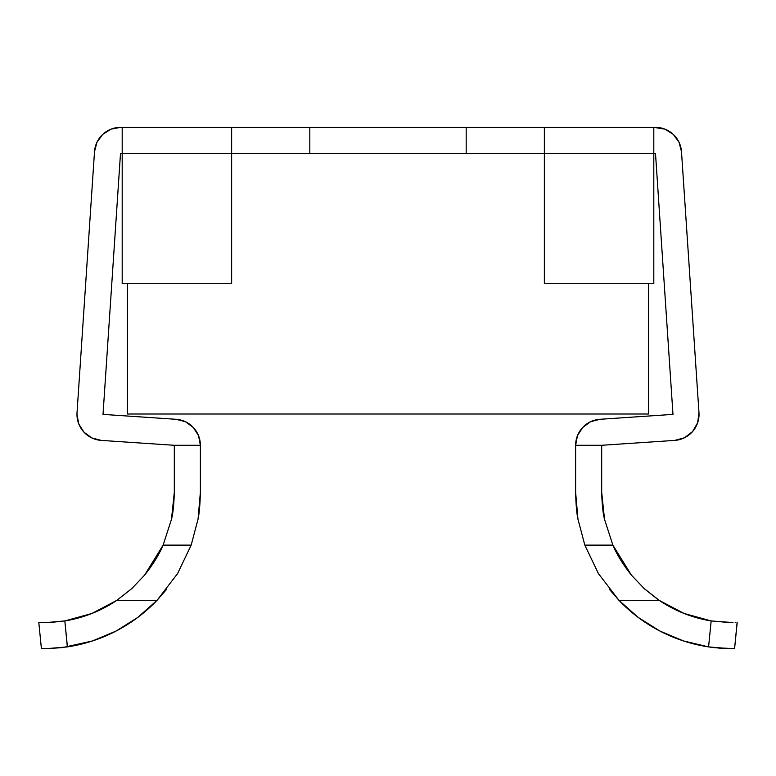 <?xml version="1.0" encoding="UTF-8"?>
<svg xmlns="http://www.w3.org/2000/svg" width="776" height="776" viewBox="0 0 776 776"><rect width="100%" height="100%" fill="white"/><g stroke="black" fill="none" stroke-linecap="round" stroke-linejoin="round"><path stroke-width="1.16" d="M101.287 440.399L174.309 445.288L101.287 440.399L91.859 437.945L101.287 440.399A26.064 26.064 0 0 1 77.028 412.657A26.064 26.064 0 0 0 76.969 414.394L78.783 423.968L83.992 432.203L91.859 437.945L83.992 432.203M697.663 422.736L692.59 431.553L697.663 422.736L698.972 412.657L681.493 151.679L679.039 142.25L673.296 134.394L665.061 129.185L653.809 127.361L653.809 153.425L655.497 153.425L672.976 414.394L599.945 419.292L590.526 421.746L582.66 427.489L577.451 435.724L582.66 427.489M94.507 151.679L96.961 142.25L94.507 151.679L77.028 412.657L94.507 151.679A26.064 26.064 0 0 1 120.503 127.361L110.939 129.185L102.704 134.394L110.939 129.185M193.34 427.489L198.549 435.724L193.34 427.489L185.474 421.746L176.055 419.292L103.024 414.394L120.503 153.425L122.191 153.425L120.503 153.425L103.024 414.394L176.055 419.292A26.064 26.064 0 0 1 200.373 445.288L198.549 435.724M231.646 127.361L120.503 127.361L122.191 127.361L122.191 153.425L122.191 127.361L231.646 127.361L231.646 153.425L122.191 153.425L122.191 283.715L122.191 153.425L231.646 153.425L231.646 283.715L231.646 127.361L309.818 127.361L309.818 153.425L231.646 153.425M102.704 134.394L96.961 142.25M177.578 573.59L191.177 545.121L198.055 519.105L200.373 492.304L200.373 445.288L174.309 445.288L174.309 492.304L171.486 519.299L163.125 545.121L171.486 519.299L174.309 492.304C173.969 504.39 173.029 513.382 171.486 519.299C173.029 513.382 173.969 504.39 174.309 492.304L174.309 445.288L200.373 445.288L200.373 492.304C200.092 504.274 199.325 513.208 198.055 519.105L191.177 545.121L177.588 573.571L157.043 600.333A156.354 156.354 0 0 1 67.425 646.893L50.76 648.513M577.451 435.724L575.627 445.288L601.691 445.288L674.713 440.399L684.529 437.751L692.59 431.553M62.953 647.504L92.412 640.976A156.354 156.354 0 0 0 92.451 640.966M116.07 631.072A156.354 156.354 0 0 0 116.119 631.043L137.837 617.386A156.354 156.354 0 0 0 137.847 617.366M163.067 545.247L144.608 575.113L131.755 588.625L116.856 600.333L131.755 588.625L144.608 575.113L163.125 545.121C159.022 554.801 152.843 564.802 144.608 575.113L131.687 588.693L116.856 600.333A130.3 130.3 0 0 1 64.835 620.926L67.425 646.893L46.618 648.639L61.566 647.669M41.409 648.639L38.8 622.497L46.482 622.575L38.8 622.497L41.409 648.639L46.618 648.639L41.409 648.639M92.412 640.976L116.099 631.053L137.837 617.386L157.043 600.333L116.856 600.333L91.966 613.457L64.835 620.926L46.473 622.575M177.549 573.639L157.043 600.333L116.856 600.333L131.687 588.693L144.637 575.084M631.363 575.084L631.392 575.113C623.157 564.802 616.978 554.801 612.875 545.121L604.514 519.299L612.875 545.121L604.514 519.299L601.691 492.304C602.03 504.39 602.971 513.382 604.514 519.299C602.971 513.382 602.03 504.39 601.691 492.304L601.691 445.288L674.713 440.399A26.064 26.064 0 0 0 698.972 412.657L681.493 151.679A26.064 26.064 0 0 0 655.497 127.361L544.354 127.361L544.354 153.425L309.818 153.425L466.182 153.425L466.182 127.361L309.818 127.361L309.818 153.425M735.202 622.565L735.735 622.546M737.093 622.497L734.591 648.639L720.186 648.212L708.575 646.893A156.354 156.354 0 0 1 618.957 600.333L598.412 573.571L584.823 545.121L598.451 573.639M729.518 622.575L711.165 620.926L684.034 613.457L659.144 600.333L618.957 600.333L598.412 573.571L584.823 545.121L577.945 519.105L584.823 545.121L612.875 545.121L631.392 575.113L644.313 588.693L659.144 600.333A130.3 130.3 0 0 0 711.165 620.926A130.3 130.3 0 0 1 659.144 600.333L644.313 588.693L631.392 575.113L644.623 588.974M644.643 588.994L658.155 599.664M577.945 519.105C576.675 513.208 575.908 504.274 575.627 492.304L577.955 519.154M714.512 647.679L734.591 648.639L737.2 622.497M709.778 647.077L713.464 647.562M638.153 617.376A156.354 156.354 0 0 0 638.173 617.386L659.901 631.053A156.354 156.354 0 0 0 659.93 631.072M683.549 640.966A156.354 156.354 0 0 0 683.627 640.995L708.575 646.893L711.165 620.926L708.575 646.893L683.588 640.976L659.901 631.053L638.163 617.386L618.957 600.333L659.144 600.333L644.109 588.499M604.514 519.299L601.691 492.304L601.691 445.288L575.627 445.288L575.627 492.304L575.627 445.288A26.064 26.064 0 0 1 599.945 419.292L672.976 414.394L655.497 153.425L544.354 153.425L544.354 127.361L309.818 127.361M122.191 283.715L231.646 283.715L122.191 283.715M466.182 153.425L466.182 127.361M544.354 283.715L544.354 153.425L544.354 283.715L653.809 283.715L653.809 153.425L653.809 283.715L544.354 283.715M544.354 153.425L653.809 153.425L653.809 127.361L544.354 127.361M584.823 545.121L612.875 545.121L631.392 575.113L644.264 588.644M609.247 589.159L618.957 600.333M157.043 600.333L166.753 589.159M171.486 519.299L163.125 545.121L191.177 545.121L177.588 573.571M163.125 545.121L191.177 545.121M720.177 648.212L708.575 646.893L729.382 648.639M733.01 622.595L711.165 620.926M40.265 622.546L51.012 622.41L64.835 620.926L67.337 646.912M648.6 414.015L127.4 414.015L648.6 414.015L648.6 283.715L648.6 414.015M127.4 283.715L127.4 414.015L127.4 283.715"/></g></svg>
